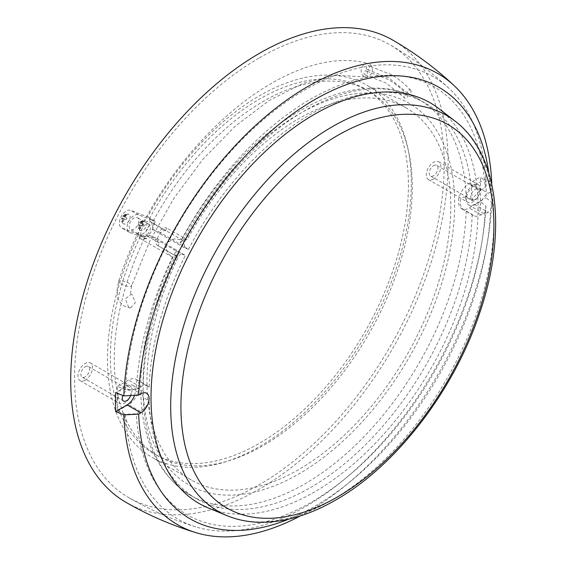 <?xml version="1.0" encoding="UTF-8"?>
<svg xmlns="http://www.w3.org/2000/svg" width="565" height="565" viewBox="0 0 565 565"><rect width="100%" height="100%" fill="white"/><g stroke="black" fill="none" stroke-linecap="round" stroke-linejoin="round"><path stroke-width="0.42" stroke-dasharray="2.83 2.12" d="M407.061 94.715A2.055 1.646 137.5 0 1 407.386 94.969A2.055 1.646 137.5 0 1 407.16 97.392A2.055 1.646 137.5 0 1 404.674 97.999A2.055 1.646 137.5 0 1 404.356 97.745A2.055 1.646 137.5 0 1 404.575 95.323A2.055 1.646 137.5 0 1 407.061 94.715M366.494 71.013A2.055 1.653 103 0 1 367.201 73.471A2.055 1.653 103 0 1 365.195 74.863A2.055 1.653 103 0 1 364.828 74.721A2.055 1.653 103 0 1 364.121 72.256A2.055 1.653 103 0 1 366.12 70.865A2.055 1.653 103 0 1 366.494 71.013M367.158 69.53A2.055 1.653 103 0 1 366.452 67.066A2.055 1.653 103 0 1 368.451 65.674A2.055 1.653 103 0 1 368.825 65.823A2.055 1.653 103 0 1 369.531 68.28A2.055 1.653 103 0 1 367.525 69.672A2.055 1.653 103 0 1 367.158 69.53M363.966 76.402A6.844 5.502 103 0 1 361.607 68.188A6.844 5.502 103 0 1 368.281 63.555A6.844 5.502 103 0 1 369.517 64.043A6.844 5.502 103 0 1 371.883 72.249A6.844 5.502 103 0 1 365.202 76.889A6.844 5.502 103 0 1 363.966 76.402M410.409 90.118A2.055 1.646 137.5 0 1 410.727 90.372A2.055 1.646 137.5 0 1 410.508 92.794A2.055 1.646 137.5 0 1 408.022 93.402A2.055 1.646 137.5 0 1 407.697 93.147A2.055 1.646 137.5 0 1 407.923 90.725A2.055 1.646 137.5 0 1 410.409 90.118M132.083 294.683L131.235 294.301L125.338 298.807L128.672 307.395L130.55 307.981L135.367 302.649L132.083 294.683M168.363 241.884L174.479 238.889L181.414 239.786A9.852 5.685 -60 0 1 182.481 240.181A9.852 5.685 -60 0 1 184.112 247.639L188.463 249.342L179.705 243.84L183.392 239.963A9.852 5.685 -60 0 1 187.1 239.758A214.848 124.039 -60 0 1 298.878 118.608A214.848 124.039 -60 0 1 406.299 107.964A214.848 124.039 -60 0 1 439.231 280.127A214.848 124.039 -60 0 1 298.878 469.451A214.848 124.039 -60 0 1 191.457 480.088A214.848 124.039 -60 0 1 178.145 257.252A9.852 5.685 -60 0 1 177.572 256.99A9.852 5.685 -60 0 1 175.849 254.695L176.492 249.949C153.468 296.47 141.54 341.465 140.699 384.942L140.699 389.984L143.199 397.492L149.195 400.959A15.05 8.694 -60 0 1 140.381 411.461L136.313 413.806L125.437 414.343L117.435 411.073A257.04 148.404 120 0 1 117.435 386.488L125.437 389.765L136.313 389.221A247.06 142.641 -60 0 1 172.516 257.181C168.102 254.624 166.061 250.811 166.393 245.733C165.736 243.727 166.393 242.441 168.363 241.884A255.394 147.451 -60 0 1 305.714 89.447A255.394 147.451 -60 0 1 448.949 88.274A255.394 147.451 -60 0 1 485.992 181.598L480.321 176.986A257.04 148.404 -60 0 1 480.321 201.564L485.992 206.183A255.394 147.451 -60 0 1 482.376 239.242A255.394 147.451 -60 0 1 343.181 480.328A255.394 147.451 -60 0 1 305.714 506.501A255.394 147.451 -60 0 1 195.73 526.87A255.394 147.451 -60 0 1 125.437 414.343M138.665 234.461A9.852 5.685 -60 0 1 138.545 234.411L121.793 227.85A9.852 5.685 -60 0 1 121.341 227.639A9.852 5.685 -60 0 1 121.136 216.635A9.852 5.685 -60 0 1 130.748 210.357L147.5 216.918A9.852 5.685 -60 0 1 147.62 216.967A214.848 124.039 -60 0 1 259.399 95.81A214.848 124.039 -60 0 1 366.819 85.174A214.848 124.039 -60 0 1 399.752 257.329A214.848 124.039 -60 0 1 259.399 446.654A214.848 124.039 -60 0 1 151.978 457.297A214.848 124.039 -60 0 1 138.665 234.461L146.406 238.931A214.848 124.039 -60 0 1 147.712 236.234L159.323 242.936A214.848 124.039 120 0 0 158.023 245.634L178.145 257.252M147.62 216.967L155.361 221.438A214.848 124.039 -60 0 0 153.934 224.086L165.545 230.788A214.848 124.039 120 0 1 166.972 228.14L187.1 239.758M126.27 214.636A5.473 3.157 -60 0 1 128.771 214.248A5.473 3.157 -60 0 1 129.908 218.542A5.473 3.157 -60 0 1 126.27 223.578A5.473 3.157 -60 0 1 123.311 223.698A5.473 3.157 -60 0 1 122.76 219.248A5.473 3.157 -60 0 1 126.27 214.636M145.184 236.686A9.852 5.685 -60 0 0 146.893 235.944A9.852 5.685 -60 0 0 153.249 220.936L149.379 218.697A9.852 5.685 -60 0 1 143.023 233.712A9.852 5.685 -60 0 1 141.314 234.447L145.184 236.686A210.738 121.673 -60 0 0 157.903 455.976L154.026 453.744A210.738 121.673 -60 0 1 141.314 234.447M149.379 218.697A210.738 121.673 -60 0 1 259.399 99.165A210.738 121.673 -60 0 1 364.771 88.726A210.738 121.673 -60 0 1 397.075 257.598A210.738 121.673 -60 0 1 259.399 443.306A210.738 121.673 -60 0 1 154.026 453.744M143.023 221.198A5.473 3.157 -60 0 1 145.523 220.809A5.473 3.157 -60 0 1 146.66 225.103A5.473 3.157 -60 0 1 143.023 230.132A5.473 3.157 -60 0 1 140.064 230.259A5.473 3.157 -60 0 1 139.513 225.809A5.473 3.157 -60 0 1 143.023 221.198M153.249 220.936A210.738 121.673 -60 0 1 263.269 101.396A210.738 121.673 -60 0 1 368.641 90.965A210.738 121.673 -60 0 1 400.945 259.829A210.738 121.673 -60 0 1 263.269 445.538A210.738 121.673 -60 0 1 157.903 455.976M140.064 230.259C138.291 228.592 137.747 226.664 138.439 224.475L139.188 224.644L138.736 227.928A4.146 2.394 120 0 0 139.774 228.338L140.219 225.054L142.839 226.254L140.219 225.054M141.095 223.352L143.708 224.552L141.095 223.352L143.439 221.169A4.146 2.394 120 0 0 142.401 220.76L140.056 222.949L139.308 222.765L141.081 221.162L145.523 220.809M139.188 224.644L140.134 225.195L138.467 224.545A4.146 2.394 -60 0 1 139.336 222.843L141.003 223.493L140.056 222.949M123.311 223.698C121.539 222.031 120.995 220.103 121.687 217.913L122.436 218.09L121.984 221.367A4.146 2.394 120 0 0 123.022 221.777L123.467 218.493L126.087 219.693L123.467 218.493M124.342 216.791L126.956 217.991L124.342 216.791L126.687 214.608A4.146 2.394 120 0 0 125.649 214.199L123.304 216.388L122.556 216.204L124.328 214.601L128.771 214.248M122.436 218.09L123.382 218.634L121.715 217.984A4.146 2.394 -60 0 1 122.584 216.282L124.251 216.932L123.304 216.388M126.956 217.991A4.146 2.394 -60 0 1 126.087 219.693M143.708 224.552A4.146 2.394 -60 0 1 142.839 226.254M182.467 245.874A228.528 131.942 -60 0 1 304.683 110.782A228.528 131.942 -60 0 1 418.948 99.468C407.33 92.801 394.448 89.051 380.323 88.218C354.954 86.975 328.378 94.362 300.58 110.38C254.398 136.794 209.318 186.704 179.606 243.875L158.927 231.841A9.852 5.685 -60 0 1 166.972 228.14M485.992 206.183L485.053 212.461L480.985 214.813A15.05 8.694 -60 0 1 473.463 215.555A15.05 8.694 -60 0 1 472.171 214.495L466.167 211.028C458.166 208.506 458.159 195.384 466.167 197.263L472.171 200.73A15.05 8.694 -60 0 1 480.985 190.228L485.053 187.884L485.992 181.598M472.171 214.495A228.528 131.942 -60 0 1 310.686 487.44A228.528 131.942 -60 0 1 196.422 498.754A228.528 131.942 -60 0 1 149.195 400.959M188.463 249.342A228.528 131.942 -60 0 1 424.951 102.929A228.528 131.942 -60 0 1 472.171 200.73M181.414 239.786A247.06 142.641 -60 0 1 368.677 77.08A247.06 142.641 -60 0 1 485.053 187.884M136.313 389.221L140.381 386.877A15.05 8.694 -60 0 1 147.903 386.128A15.05 8.694 -60 0 1 149.195 387.195A228.528 131.942 -60 0 1 185.355 255.415L181.005 253.713L149.075 235.273A9.852 5.685 -60 0 1 145.622 238.324A9.852 5.685 -60 0 1 140.699 238.811A9.852 5.685 -60 0 1 139.188 230.916A9.852 5.685 -60 0 1 145.622 222.236A9.852 5.685 -60 0 1 150.551 221.748A9.852 5.685 -60 0 1 152.183 229.199L158.927 231.841M181.005 253.713A9.852 5.685 -60 0 1 177.558 256.757A9.852 5.685 -60 0 1 172.629 257.245A9.852 5.685 -60 0 1 172.516 257.181M259.399 57.821A261.376 150.904 -60 0 1 390.083 44.875A261.376 150.904 -60 0 1 430.149 254.321A261.376 150.904 -60 0 1 259.399 484.643A261.376 150.904 -60 0 1 128.714 497.588A261.376 150.904 -60 0 1 88.648 288.15A261.376 150.904 -60 0 1 259.399 57.821M480.321 201.564L469.183 207.998A15.05 8.694 -60 0 1 461.654 208.739A15.05 8.694 -60 0 1 459.352 196.677A15.05 8.694 -60 0 1 469.183 183.413L480.321 176.986M473.053 185.087A10.262 5.925 -60 0 1 478.188 184.578A10.262 5.925 -60 0 1 479.756 192.806A10.262 5.925 -60 0 1 473.053 201.846A10.262 5.925 -60 0 1 467.919 202.355A10.262 5.925 -60 0 1 466.351 194.134A10.262 5.925 -60 0 1 473.053 185.087M433.574 179.056A10.262 5.925 -60 0 1 428.44 179.564A10.262 5.925 -60 0 1 426.872 171.336A10.262 5.925 -60 0 1 433.574 162.296A10.262 5.925 -60 0 1 438.708 161.788A10.262 5.925 -60 0 1 440.276 170.008A10.262 5.925 -60 0 1 433.574 179.056M485.053 212.461A247.06 142.641 -60 0 1 481.578 244.031A247.06 142.641 -60 0 1 346.931 477.248A247.06 142.641 -60 0 1 310.686 502.568A247.06 142.641 -60 0 1 136.313 413.806M125.974 502.334A266.849 154.061 120 0 0 259.399 489.113A266.849 154.061 120 0 0 433.722 253.968A266.849 154.061 120 0 0 392.823 40.136M300.269 515.958A260.416 150.354 120 0 0 307.784 511.798A260.416 150.354 120 0 0 345.992 485.109A260.416 150.354 120 0 0 487.913 239.285A260.416 150.354 120 0 0 491.741 202.461L485.999 197.729A262.146 151.349 120 0 0 485.999 178.731L491.741 183.463L490.469 192.015A249.059 143.793 120 0 0 488.767 172.706M288.757 519.136A249.059 143.793 120 0 0 314.557 506.431A249.059 143.793 120 0 0 351.098 480.914A249.059 143.793 120 0 0 486.832 245.803A249.059 143.793 120 0 0 490.469 211.013L491.741 202.461M490.469 192.015L488.245 193.301A11.632 6.716 120 0 0 480.645 203.548A11.632 6.716 120 0 0 482.432 212.871A11.632 6.716 120 0 0 488.245 212.299L490.469 211.013M208.195 507.921A231.269 133.524 120 0 0 314.557 491.91A231.269 133.524 120 0 0 463.109 296.258A231.269 133.524 120 0 0 438.772 108.544M149.195 387.195L143.199 383.727L140.699 384.942M158.023 245.634A9.852 5.685 -60 0 1 157.451 245.372A9.852 5.685 -60 0 1 155.813 237.914L185.355 255.415M125.437 389.765A255.394 147.451 -60 0 1 166.393 245.733M117.435 386.488L128.573 380.061A15.05 8.694 -60 0 1 136.101 379.313A15.05 8.694 -60 0 1 139.152 387.583M138.997 388.847A15.05 8.694 -60 0 1 128.573 404.646L117.435 411.073M124.703 386.206A10.262 5.925 -60 0 1 129.837 385.697A10.262 5.925 -60 0 1 131.412 393.925A10.262 5.925 -60 0 1 124.703 402.965A10.262 5.925 -60 0 1 119.575 403.474A10.262 5.925 -60 0 1 118 395.253A10.262 5.925 -60 0 1 124.703 386.206M85.223 380.174A10.262 5.925 -60 0 1 80.096 380.683A10.262 5.925 -60 0 1 78.521 372.455A10.262 5.925 -60 0 1 85.223 363.415A10.262 5.925 -60 0 1 90.358 362.907A10.262 5.925 -60 0 1 91.933 371.127A10.262 5.925 -60 0 1 85.223 380.174M134.505 395.352A11.632 6.716 120 0 0 132.937 385.351A11.632 6.716 120 0 0 127.125 385.93L115.634 392.562M130.586 395.542A6.159 3.552 120 0 0 129.717 390.373A6.159 3.552 120 0 0 126.638 390.676A6.159 3.552 120 0 0 122.824 395.486M85.223 366.763A6.159 3.552 -60 0 1 88.302 366.459A6.159 3.552 -60 0 1 89.249 371.396A6.159 3.552 -60 0 1 85.223 376.82A6.159 3.552 -60 0 1 82.144 377.123A6.159 3.552 -60 0 1 81.205 372.194A6.159 3.552 -60 0 1 85.223 366.763M485.999 178.731L474.508 185.369A11.632 6.716 120 0 0 466.909 195.617A11.632 6.716 120 0 0 468.689 204.94A11.632 6.716 120 0 0 474.508 204.361L485.999 197.729M474.988 199.614A6.159 3.552 -60 0 1 471.909 199.918A6.159 3.552 -60 0 1 470.963 194.982A6.159 3.552 -60 0 1 474.988 189.558A6.159 3.552 -60 0 1 478.068 189.254A6.159 3.552 -60 0 1 479.014 194.19A6.159 3.552 -60 0 1 474.988 199.614M433.574 165.651A6.159 3.552 -60 0 1 436.653 165.34A6.159 3.552 -60 0 1 437.6 170.277A6.159 3.552 -60 0 1 433.574 175.701A6.159 3.552 -60 0 1 430.495 176.012A6.159 3.552 -60 0 1 429.548 171.075A6.159 3.552 -60 0 1 433.574 165.651M134.011 229.164A6.844 3.948 -60 0 1 130.593 229.503A6.844 3.948 -60 0 1 129.54 224.015A6.844 3.948 -60 0 1 134.011 217.991A6.844 3.948 -60 0 1 137.429 217.652A6.844 3.948 -60 0 1 138.482 223.133A6.844 3.948 -60 0 1 134.011 229.164M147.712 236.234A6.844 3.948 -60 0 1 147.345 236.057A6.844 3.948 -60 0 1 147.225 228.373A6.844 3.948 -60 0 1 153.934 224.086M146.406 238.931A9.852 5.685 -60 0 1 146.286 238.882L129.533 232.321A9.852 5.685 -60 0 1 129.081 232.109A9.852 5.685 -60 0 1 128.876 221.106A9.852 5.685 -60 0 1 138.489 214.827L155.241 221.388A9.852 5.685 -60 0 1 155.361 221.438M145.622 235.866A6.844 3.948 -60 0 1 142.203 236.205A6.844 3.948 -60 0 1 141.151 230.718A6.844 3.948 -60 0 1 145.622 224.693A6.844 3.948 -60 0 1 149.047 224.354A6.844 3.948 -60 0 1 150.092 229.835A6.844 3.948 -60 0 1 145.622 235.866M159.323 242.936A6.844 3.948 -60 0 1 158.956 242.766A6.844 3.948 -60 0 1 158.836 235.075A6.844 3.948 -60 0 1 165.545 230.788M155.813 237.914L149.075 235.273M184.112 247.639L152.183 229.199M138.736 227.928L140.134 225.195M141.003 223.493L142.401 220.76M143.439 221.169L142.041 223.902M141.172 225.605L139.774 228.338M124.251 216.932L125.649 214.199M126.687 214.608L125.289 217.341M124.42 219.043L123.022 221.777M121.984 221.367L123.382 218.634M129.498 283.517A6.844 1.879 18.3 0 0 122.746 281.088A6.844 1.879 18.3 0 0 118.629 281.497A6.844 1.879 18.3 0 0 120.748 283.785A6.844 1.879 18.3 0 0 127.499 286.208A6.844 1.879 18.3 0 0 131.617 285.805A6.844 1.879 18.3 0 0 129.498 283.517M183.392 239.963A220.322 127.203 -60 0 1 298.878 114.137A220.322 127.203 -60 0 1 454.67 204.085A220.322 127.203 -60 0 1 298.878 473.922A220.322 127.203 -60 0 1 158.949 453.893A220.322 127.203 -60 0 1 175.849 254.695M424.951 102.929L418.948 99.468A228.528 131.942 -60 0 1 466.167 197.263M466.167 211.028A228.528 131.942 -60 0 1 304.683 483.972A228.528 131.942 -60 0 1 190.419 495.293A228.528 131.942 -60 0 1 143.199 397.492M227.179 515.725A228.528 131.942 120 0 0 332.284 499.905A228.528 131.942 120 0 0 479.078 306.576A228.528 131.942 120 0 0 455.023 121.08M143.199 383.727A228.528 131.942 -60 0 1 179.352 251.948M480.985 190.228L469.183 183.413M480.985 214.813L469.183 207.998M140.381 386.877L128.573 380.061M140.381 411.461L128.573 404.646M127.125 385.93L140.862 393.861M474.508 204.361L488.245 212.299M474.508 185.369L488.245 193.301M155.241 221.388L147.5 216.918M146.286 238.882L138.545 234.411M138.489 214.827L130.748 210.357M129.533 232.321L121.793 227.85M407.386 94.969C401.701 88.769 395.323 83.62 388.254 79.531L366.12 70.865M365.195 74.863L386.199 83.083L404.356 97.745M410.727 90.372C404.907 84.016 398.374 78.74 391.121 74.552L368.451 65.674M367.525 69.672L389.073 78.111L407.697 93.147M130.55 307.981L124.434 306.173C118.961 302.522 118.057 298.242 117.795 297.409L116.976 290.05L118.629 281.497C158.723 153.044 284.435 40.419 368.281 63.555M365.202 76.889L336.09 75.286L303.596 83.161L269.371 100.372L235.217 126.172L202.87 159.33L173.928 198.266L149.789 241.107L131.617 285.805C130.515 291.928 130.409 294.775 131.313 294.344L131.235 294.301M191.457 480.088L151.978 457.297M406.299 107.964L366.819 85.174M368.641 90.965L364.771 88.726M172.629 257.245L140.699 238.811M448.949 88.274C430.954 71.621 411.327 57.157 390.083 44.875M428.44 179.564L467.919 202.355M481.578 244.031L482.376 239.242M346.931 477.248L343.181 480.328M486.832 245.803L487.913 239.285M351.098 480.914L345.992 485.109M196.422 498.754L190.419 495.293C158.235 475.193 141.66 440.093 140.699 389.984M195.73 526.87C172.304 519.609 149.965 509.849 128.714 497.588M80.096 380.683L119.575 403.474M473.463 215.555L461.654 208.739M147.903 386.128L136.101 379.313M132.937 385.351L146.681 393.282M129.717 390.373L88.302 366.459M468.689 204.94L482.432 212.871M478.068 189.254L436.653 165.34M438.708 161.788L478.188 184.578M90.358 362.907L129.837 385.697M123.558 401.037L82.144 377.123M471.909 199.918L430.495 176.012M142.203 236.205L130.593 229.503M129.081 232.109L121.341 227.639M177.572 256.99L157.451 245.372M182.481 240.181L150.551 221.748M149.047 224.354L137.429 217.652M158.956 242.766L147.345 236.057"/><path stroke-width="0.85" d="M491.677 183.858L491.741 183.463A260.416 150.354 120 0 0 454.274 85.76C435.551 68.196 415.063 52.99 392.823 40.136A266.849 154.061 120 0 0 259.399 53.357A266.849 154.061 120 0 0 85.075 288.503A266.849 154.061 120 0 0 125.974 502.334C148.228 515.167 171.64 525.302 196.217 532.739A260.416 150.354 120 0 0 300.269 515.958M454.274 85.76A260.416 150.354 120 0 0 307.784 86.537A260.416 150.354 120 0 0 123.827 395.874L115.634 392.562A262.146 151.349 -60 0 0 115.634 411.553L123.827 414.872A260.416 150.354 120 0 0 196.217 532.739M123.827 414.872L138.637 414.138A249.059 143.793 120 0 0 288.757 519.136M488.767 172.706A249.059 143.793 120 0 0 305.729 105.076A249.059 143.793 120 0 0 138.637 395.147L123.827 395.874M138.637 414.138L140.862 412.853A11.632 6.716 120 0 0 148.461 402.605A11.632 6.716 120 0 0 146.681 393.282A11.632 6.716 120 0 0 140.862 393.861L138.637 395.147M455.023 121.08L438.772 108.544A231.269 133.524 120 0 0 314.557 114.25A231.269 133.524 120 0 0 161.166 326.167A231.269 133.524 120 0 0 208.195 507.921L227.179 515.725C236.799 519.666 247.103 521.841 258.085 522.251C282.867 522.971 308.758 515.548 335.758 499.99C396.256 465.744 454.098 390.33 479.678 313.01C507.384 232.54 498.93 154.125 455.023 121.08A228.528 131.942 120 0 0 332.284 126.715A228.528 131.942 120 0 0 180.708 336.126A228.528 131.942 120 0 0 227.179 515.725M139.152 387.583A15.05 8.694 -60 0 1 138.997 388.847M115.634 411.553L127.125 404.921A11.632 6.716 120 0 0 134.505 395.352M122.824 395.486A6.159 3.552 120 0 0 123.558 401.037A6.159 3.552 120 0 0 126.638 400.733A6.159 3.552 120 0 0 130.586 395.542M337.418 135.572A221.318 127.775 120 0 0 180.92 406.631A221.318 127.775 120 0 0 337.418 496.981A221.318 127.775 120 0 0 493.909 225.929A221.318 127.775 120 0 0 337.418 135.572M127.125 404.921L140.862 412.853"/></g></svg>
